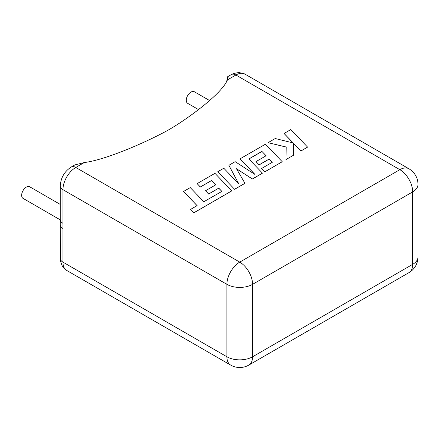 <?xml version="1.0" encoding="UTF-8"?>
<svg xmlns="http://www.w3.org/2000/svg" width="440" height="440" viewBox="0 0 440 440"><rect width="100%" height="100%" fill="white"/><g stroke="black" fill="none" stroke-linecap="round" stroke-linejoin="round"><path stroke-width="0.66" d="M60.291 204.441L29.711 186.786A6.688 3.861 120 0 0 26.367 187.115A6.688 3.861 120 0 0 22 193.006A6.688 3.861 120 0 0 23.023 198.363L60.286 219.879M198.517 109.588L187.655 103.318A6.688 3.861 -60 0 1 186.632 97.961A6.688 3.861 -60 0 1 190.999 92.064A6.688 3.861 -60 0 1 194.343 91.734L209.594 100.54M227.414 79.91C221.941 93.968 186.626 119.455 169.691 129.234C152.752 139.013 108.603 159.406 84.255 162.564L75.774 167.459L239.74 262.119L399.856 169.68L235.889 75.014L227.414 79.91L228.129 77.171L227.716 76.67L226.622 81.642M62.948 221.095L62.948 228.503A9.069 5.236 180 0 1 60.291 224.796L60.467 260.865L62.266 266.024L66.704 270.43A18.145 10.478 120 0 1 62.948 262.125L226.908 356.785L226.908 284.345L62.948 189.679L62.948 223.3A9.069 5.236 180 0 1 60.291 219.599A9.069 5.236 180 0 1 60.291 219.593L60.291 224.796M71.242 167.007C64.41 171.496 60.759 177.815 60.291 185.977A9.069 5.236 180 0 0 62.948 189.679A18.145 10.478 120 0 1 75.774 167.459A9.069 5.236 -120 0 0 71.242 167.007L74.877 164.906L84.255 162.564M183.541 191.477L197.104 205.629L190.647 209.358L193.892 212.74L231.77 190.872L214.962 173.333L197.137 183.629L200.349 186.956L211.459 180.543L215.644 184.894L205.524 190.74L208.637 193.974L218.763 188.128L221.876 191.4L203.825 201.746L190.262 187.594L183.541 191.477L197.06 205.651M190.647 209.358L193.892 212.817L231.77 190.872M197.137 183.629L200.349 187.028L211.459 180.615L215.6 184.921M205.524 190.74L208.637 194.051L218.763 188.205L221.826 191.428M261.921 151.404L266.118 155.755L255.992 161.601L259.105 164.835L269.236 158.989L272.344 162.261L261.596 168.465L264.814 171.798L282.243 161.733L265.436 144.194L240.02 158.868L254.991 174.477L235.164 161.667L228.877 165.303L238.838 183.92L223.795 168.234L217.8 171.694L234.608 189.31L244.959 183.332L236.462 168.702L252.412 179.031L262.46 173.156L248.842 158.956L261.921 151.404L266.074 155.782M234.608 189.233L244.959 183.26M236.533 168.817L252.412 179.031M252.412 178.954L262.46 173.156M248.892 159.005L261.921 151.476M255.992 161.601L259.105 164.912L269.236 159.066L272.3 162.288M261.596 168.465L264.814 171.87L282.243 161.733M240.02 158.868L254.804 174.356M228.877 165.303L238.75 183.827M217.8 171.694L234.608 189.31M284.064 133.441L293.2 142.956L275.248 138.529L268.07 142.67L286.193 147.004L285.962 159.588L293.722 155.106L293.689 143.506L300.867 150.981L307.582 147.103L290.774 129.564L284.064 133.513L293.106 142.934M307.582 147.103L300.867 151.052L293.689 143.583M268.07 142.67L286.187 147.076M285.962 159.588L293.722 155.106M62.948 228.503L62.948 262.125A9.069 5.236 180 0 1 60.291 258.418M252.571 284.345L252.571 356.785L412.687 264.346L412.687 191.901L252.571 284.345A18.145 10.478 -120 0 0 239.74 262.119A18.145 10.478 120 0 0 226.908 284.345A18.145 10.478 180 0 0 252.571 284.345M244.965 74.118A18.145 10.478 120 0 0 235.889 75.014A9.069 5.236 -120 0 0 231.358 74.564L233.563 73.496L238.931 72.479L244.965 74.118L408.931 168.779A18.145 10.478 120 0 0 399.856 169.68A18.145 10.478 -120 0 1 412.687 191.901A18.145 10.478 180 0 0 418 184.492A18.145 18.145 0 0 0 408.931 168.779M418 256.938A18.145 10.478 180 0 1 412.687 264.346A18.145 10.478 -120 0 1 408.931 272.652A18.145 18.145 0 0 0 418 256.938L418 184.492M252.571 356.785A18.145 10.478 180 0 1 226.908 356.785A18.145 10.478 -60 0 0 230.67 365.09A18.145 18.145 0 0 0 248.815 365.09A18.145 10.478 -120 0 0 252.571 356.785M408.931 272.652L248.815 365.09M230.67 365.09L66.704 270.43M60.291 185.977L60.291 219.599M231.358 74.564L227.716 76.665"/></g></svg>

